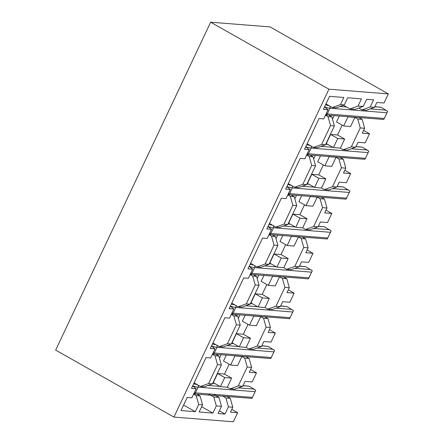 <?xml version="1.0" encoding="UTF-8"?>
<svg xmlns="http://www.w3.org/2000/svg" width="444" height="444" viewBox="0 0 444 444"><rect width="100%" height="100%" fill="white"/><g stroke="black" fill="none" stroke-linecap="round" stroke-linejoin="round"><path stroke-width="0.67" d="M220.424 386.68L224.725 377.572L231.646 378.122L227.339 387.229L220.424 386.68L213.287 382.639L217.593 373.532L224.725 377.572M238.311 385.93L230.208 388.85L234.599 389.194L242.696 386.28L238.3 385.93L247.23 367.027L244.727 358.108L249.128 358.458L251.631 367.377L247.23 367.027M251.631 367.377L249.317 372.272L256.482 372.843L252.175 381.951L245.01 381.385L242.696 386.28M241.869 356.488L234.954 355.938L230.647 365.046L237.568 365.595L241.869 356.488L244.727 358.108M246.07 356.726L249.128 358.458M239.261 346.831L243.562 337.723L250.483 338.273L246.176 347.38L239.261 346.831L232.123 342.79L236.43 333.683L243.562 337.723M246.176 347.38L249.034 349.001L253.435 349.345L261.533 346.431L257.137 346.081L249.045 349.001M261.533 346.431L263.847 341.536L271.012 342.102L275.319 332.994L268.154 332.428L270.468 327.528L266.067 327.178L263.564 318.259L267.965 318.609L270.468 327.528M257.132 346.081L266.067 327.178M260.706 316.639L253.79 316.089L249.484 325.202L256.404 325.746L260.706 316.639L263.564 318.259M264.907 316.877L267.965 318.609M258.097 306.982L262.398 297.874L269.319 298.424L265.013 307.531L258.097 306.982L250.96 302.941L255.267 293.834L262.398 297.874M267.876 309.152L272.272 309.501L280.369 306.582L275.974 306.232L267.882 309.152L265.013 307.531M280.369 306.582L282.684 301.687L289.849 302.253L294.156 293.145L286.991 292.579L289.305 287.684L284.904 287.335L282.401 278.41L286.802 278.76L289.305 287.684M275.968 306.232L284.904 287.335M279.542 276.79L272.627 276.246L268.32 285.353L275.241 285.903L279.542 276.79L282.401 278.41M283.744 277.028L286.802 278.76M276.928 267.133L281.235 258.025L288.156 258.575L283.849 267.682L276.928 267.133L269.797 263.092L274.098 253.985L281.235 258.025M286.713 269.303L291.103 269.652L299.206 266.733L294.81 266.383L286.719 269.303L283.849 267.682M299.206 266.733L301.52 261.838L308.685 262.404L312.992 253.296L305.827 252.73L308.142 247.835L303.735 247.486L301.237 238.561L305.639 238.911L308.142 247.835M294.805 266.383L303.735 247.486M298.379 236.946L291.464 236.397L287.157 245.504L294.072 246.054L298.379 236.946L301.237 238.561M302.58 237.179L305.639 238.911M295.765 227.284L300.072 218.176L306.993 218.726L302.686 227.833L295.765 227.284L288.633 223.243L292.935 214.136L300.072 218.176M318.043 226.884L313.647 226.534L305.555 229.454L309.94 229.803L318.043 226.884L320.357 221.989L327.522 222.555L331.829 213.447L324.664 212.881L326.973 207.986L322.572 207.637L320.069 198.712L324.475 199.062L326.973 207.986M313.642 226.534L322.572 207.637M317.216 197.097L310.301 196.548L305.994 205.655L312.909 206.205L317.216 197.097L320.069 198.712M321.417 197.33L324.475 199.062M314.602 187.44L318.909 178.327L325.829 178.877L321.523 187.99L314.602 187.44L307.47 183.394L311.771 174.287L318.909 178.327M332.489 186.685L324.392 189.605L328.776 189.954L336.879 187.035L339.194 182.14L346.359 182.712L350.666 173.598L343.495 173.032L345.809 168.137L341.408 167.788L338.905 158.863L343.306 159.213L345.809 168.137M341.408 167.788L332.478 186.685L336.879 187.035M336.053 157.248L329.137 156.699L324.83 165.806L331.746 166.356L336.053 157.248L338.905 158.863M340.254 157.481L343.306 159.213M333.438 147.591L337.745 138.484L344.666 139.028L340.359 148.141L333.438 147.591L326.301 143.545L330.608 134.438L337.745 138.484M340.359 148.141L343.212 149.756L347.613 150.105L355.716 147.186L351.321 146.836L343.229 149.756M355.716 147.186L358.031 142.291L365.196 142.863L369.502 133.749L362.332 133.183L364.646 128.288L360.245 127.939L357.742 119.014L362.143 119.364L364.646 128.288M351.315 146.836L360.245 127.939M354.889 117.399L350.582 126.507L343.667 125.957L347.968 116.85L354.889 117.399L357.742 119.014M359.091 117.632L362.143 119.364M374.553 107.337L366.45 110.256L362.065 109.907L370.163 106.993L374.553 107.337L376.867 102.442L384.032 103.014L388.339 93.906L328.915 89.189L210.661 22.2L270.08 26.918L388.339 93.906M358.774 108.047L362.065 109.907M194.095 382.861L200.499 386.491L208.597 383.572L212.448 383.877L204.351 386.796L200.499 386.491M217.532 364.674L215.029 355.749L218.881 356.055L221.384 364.979L217.532 364.674L208.597 383.572M212.448 354.29L215.029 355.749M212.931 343.012L219.336 346.642L227.433 343.723L236.369 324.825L233.866 315.9L237.718 316.206L240.221 325.13L236.369 324.825M231.285 314.441L233.866 315.9M231.762 303.163L238.173 306.793L246.27 303.874L255.206 284.976L252.703 276.051L256.554 276.357L259.057 285.281L255.206 284.976M250.122 274.592L252.703 276.051M250.599 263.314L257.009 266.944L265.107 264.025L274.042 245.127L271.539 236.202L275.391 236.508L277.894 245.432L274.042 245.127M268.959 234.743L271.539 236.202M269.436 223.465L275.846 227.095L283.944 224.176L292.879 205.278L290.376 196.353L294.228 196.659L296.731 205.583L292.879 205.278M287.795 194.894L290.376 196.353M288.273 183.616L294.683 187.246L302.78 184.327L311.716 165.429L309.213 156.504L313.064 156.81L315.567 165.734L311.716 165.429M306.632 155.045L309.213 156.504M307.109 143.767L313.514 147.397L321.617 144.483L330.552 125.58L328.049 116.655L331.901 116.961L334.399 125.885L330.552 125.58M325.469 115.196L328.049 116.655M193.612 394.139L196.193 395.598L200.044 395.904L202.547 404.828L198.696 404.523L196.193 395.598M196.986 394.172L200.044 395.904M336.202 107.853L332.351 107.548L340.454 104.634L344.305 104.939L336.202 107.853M325.946 103.918L332.351 107.548M339.294 116.062L336.53 121.917L343.667 125.957M330.608 134.438L337.529 134.987L342.191 125.125M337.529 134.987L344.666 139.028M320.457 155.911L317.693 161.766L324.83 165.806M311.771 174.287L318.692 174.836L323.354 164.968M318.692 174.836L325.829 178.877M324.375 189.605L321.523 187.99M301.626 195.76L298.856 201.609L305.994 205.655M292.935 214.136L299.855 214.685L304.517 204.817M299.855 214.685L306.993 218.726M305.539 229.454L302.686 227.833M282.789 235.609L280.02 241.458L287.157 245.504M274.098 253.985L281.019 254.534L285.681 244.666M281.019 254.534L288.156 258.575M263.952 275.458L261.183 281.307L268.32 285.353M255.267 293.834L262.182 294.383L266.844 284.515M262.182 294.383L269.319 298.424M245.116 315.307L242.346 321.156L249.484 325.202M236.43 333.683L243.345 334.232L248.007 324.364M243.345 334.232L250.483 338.273M226.279 355.156L223.51 361.005L230.647 365.046M217.593 373.532L224.509 374.081L229.176 364.213M224.509 374.081L231.646 378.122M227.339 387.229L230.197 388.844M256.482 372.843L250.616 369.519M275.319 332.994L269.453 329.67M294.156 293.145L288.289 289.827M312.992 253.296L307.126 249.978M331.829 213.447L325.963 210.129M350.666 173.598L344.799 170.28M369.502 133.749L363.636 130.431M227.234 396.575L230.292 398.301L232.795 407.226L230.48 412.121L237.645 412.692L233.339 421.8L173.92 417.083L55.661 350.094L210.661 22.2M173.92 417.083L328.915 89.189M370.163 106.993L373.554 99.817L366.622 99.267L363.231 106.438L355.133 109.357L349.961 108.947L358.058 106.027L361.449 98.857L347.696 97.763L344.305 104.939M343.434 105.25L349.961 108.947M192.668 385.875L196.17 388.728L191.497 388.356L206.027 357.614L210.7 357.986L215.007 348.879L210.328 348.507L224.864 317.765L229.537 318.137L233.844 309.03L229.165 308.658L243.701 277.922L248.374 278.288L252.68 269.181L248.002 268.809L262.532 238.073L267.21 238.439L271.517 229.332L266.838 228.96L281.368 198.224L286.047 198.596L290.354 189.483L285.675 189.116L300.205 158.375L304.884 158.747L309.191 149.639L304.512 149.267L319.042 118.526L323.72 118.898L328.027 109.79L323.349 109.418L329.537 96.326L343.845 97.458L340.454 104.634M328.027 109.79L324.52 106.937M309.191 149.639L305.683 146.781M290.354 189.483L286.852 186.63M271.517 229.332L268.015 226.479M252.68 269.181L249.178 266.328M233.844 309.03L230.342 306.177M215.007 348.879L211.505 346.026M196.17 388.728L191.864 397.835L187.19 397.463L181.002 410.556L195.305 411.693L198.696 404.523M183.6 405.061L195.305 411.693M201.654 406.715L212.909 413.092L199.156 411.999L202.547 404.828M208.325 393.895L213.797 396.997L216.3 405.916L212.909 413.092M215.823 354.323L218.881 356.055M221.384 364.979L212.448 383.877M234.66 314.474L237.718 316.206M227.433 343.723L231.285 344.028L223.188 346.947L219.336 346.642M231.285 344.028L240.221 325.13M253.496 274.625L256.554 276.357M246.27 303.874L250.122 304.179L242.024 307.098L238.173 306.793M250.122 304.179L259.057 285.281M272.333 234.776L275.391 236.508M265.107 264.025L268.959 264.33L260.861 267.249L257.009 266.944M268.959 264.33L277.894 245.432M291.17 194.927L294.228 196.659M283.944 224.176L287.795 224.481L279.698 227.4L275.846 227.095M287.795 224.481L296.731 205.583M310.006 155.084L313.064 156.81M302.78 184.327L306.632 184.637L298.529 187.551L294.683 187.246M306.632 184.637L315.567 165.734M328.843 115.235L331.901 116.961M321.617 144.483L325.469 144.788L317.366 147.702L313.514 147.397M325.469 144.788L334.399 125.885M332.495 119.097L334.127 115.651M313.658 158.941L315.29 155.5M294.822 198.79L296.453 195.349M275.985 238.639L277.617 235.198M257.154 278.488L258.78 275.047M238.317 318.337L239.943 314.896M219.48 358.186L221.106 354.745M358.058 106.027L363.231 106.438M237.645 412.692L231.779 409.368M213.497 394.305L218.97 397.408L213.797 396.997M216.3 405.916L221.473 406.327L218.97 397.408M232.795 407.226L228.399 406.876L225.014 414.052L218.082 413.503L221.473 406.327M222.849 396.226L225.902 397.957M228.394 406.876L225.891 397.957L230.292 398.301M219.342 410.839L225.014 414.052M386.929 112.759L329.986 108.242L327.295 113.93L384.238 118.454L387.634 111.344L381.113 107.298L374.808 106.799M326.14 113.769A15.329 2.564 25.3 0 0 327.295 113.93A1.915 1.726 94.5 0 1 325.613 114.974L383.799 119.453L387.634 111.344M374.875 106.654L381.113 107.298M384.238 118.454L383.799 119.453M255.078 391.697L198.129 387.179L195.438 392.873L252.386 397.391L255.777 390.282L249.256 386.236L242.951 385.736M194.289 392.712A15.329 2.564 25.3 0 0 195.438 392.873A1.915 1.726 94.5 0 1 193.762 393.917L251.948 398.39L255.777 390.282M243.018 385.592L249.256 386.236M252.386 397.391L251.948 398.39M273.915 351.853L216.966 347.33L214.274 353.024L271.223 357.542L274.614 350.438L268.093 346.392L261.788 345.887M213.126 352.863A15.329 2.564 25.3 0 0 214.274 353.024A1.915 1.726 94.5 0 1 212.598 354.068L270.785 358.541L274.614 350.438M261.855 345.743L268.093 346.392M271.223 357.542L270.785 358.541M292.751 312.004L235.803 307.481L233.111 313.175L290.06 317.693L293.451 310.589L286.929 306.543L280.625 306.038M231.962 313.014A15.329 2.564 25.3 0 0 233.111 313.175A1.915 1.726 94.5 0 1 231.435 314.219L289.621 318.698L293.451 310.589M280.691 305.894L286.929 306.543M290.06 317.693L289.621 318.698M311.588 272.155L254.64 267.632L251.948 273.326L308.896 277.844L312.287 270.74L305.766 266.694L299.461 266.195M250.799 273.165A15.329 2.564 25.3 0 0 251.948 273.326A1.915 1.726 94.5 0 1 250.266 274.37L308.458 278.849L312.287 270.74M299.528 266.045L305.766 266.694M308.896 277.844L308.458 278.849M330.419 232.306L273.476 227.783L270.785 233.477L327.733 238.001L331.124 230.891L324.603 226.845L318.298 226.346M269.636 233.316A15.329 2.564 25.3 0 0 270.785 233.477A1.915 1.726 94.5 0 1 269.103 234.521L327.295 239L331.124 230.891M318.365 226.201L324.603 226.845M327.733 238.001L327.295 239M349.256 192.457L292.313 187.934L289.621 193.628L346.57 198.152L349.961 191.042L343.44 186.996L337.135 186.497M288.472 193.467A15.329 2.564 25.3 0 0 289.621 193.628A1.915 1.726 94.5 0 1 287.94 194.672L346.131 199.151L349.961 191.042M337.201 186.352L343.44 186.996M346.57 198.152L346.131 199.151M368.093 152.608L311.15 148.091L308.458 153.779L365.401 158.303L368.798 151.193L362.276 147.147L355.971 146.648M307.309 153.618A15.329 2.564 25.3 0 0 308.458 153.779A1.915 1.726 94.5 0 1 306.776 154.823L364.962 159.302L368.798 151.193M356.038 146.503L362.276 147.147M365.401 158.303L364.962 159.302M325.524 104.812A13.414 2.248 25.3 0 0 328.976 105.639M386.208 110.184L370.179 108.913M346.592 107.043L339.932 106.51M324.547 106.882A15.329 2.564 25.3 0 0 329.986 108.242A1.915 1.726 94.5 0 0 329.742 106.072M193.673 383.755A13.414 2.248 25.3 0 0 197.125 384.576M254.357 389.127L238.323 387.851M219.913 386.391L208.075 385.453M214.813 383.505L212.704 383.339M192.69 385.819A15.329 2.564 25.3 0 0 198.129 387.179A1.915 1.726 94.5 0 0 197.891 385.009M212.51 343.906A13.414 2.248 25.3 0 0 215.956 344.727M273.193 349.278L257.159 348.007M238.75 346.542L226.912 345.604M233.649 343.656L231.54 343.49M211.527 345.97A15.329 2.564 25.3 0 0 216.966 347.33A1.915 1.726 94.5 0 0 216.728 345.16M231.346 304.057A13.414 2.248 25.3 0 0 234.793 304.878M292.03 309.429L275.996 308.158M257.587 306.693L245.748 305.755M252.486 303.807L250.377 303.641M230.364 306.121A15.329 2.564 25.3 0 0 235.803 307.481A1.915 1.726 94.5 0 0 235.564 305.317M250.177 264.208A13.414 2.248 25.3 0 0 253.629 265.029M310.861 269.58L294.833 268.309M276.423 266.844L264.585 265.906M271.323 263.958L269.214 263.792M249.201 266.278A15.329 2.564 25.3 0 0 254.64 267.632A1.915 1.726 94.5 0 0 254.395 265.468M269.014 224.359A13.414 2.248 25.3 0 0 272.466 225.18M329.698 229.731L313.669 228.46M295.26 226.995L283.422 226.057M290.16 224.109L288.051 223.943M268.037 226.429A15.329 2.564 25.3 0 0 273.476 227.783A1.915 1.726 94.5 0 0 273.232 225.619M287.851 184.51A13.414 2.248 25.3 0 0 291.303 185.337M348.534 189.882L332.506 188.611M314.097 187.152L302.259 186.208M308.996 184.26L306.887 184.094M286.874 186.58A15.329 2.564 25.3 0 0 292.313 187.934A1.915 1.726 94.5 0 0 292.069 185.77M306.687 144.661A13.414 2.248 25.3 0 0 310.14 145.488M367.371 150.033L351.343 148.762M332.928 147.303L321.095 146.359M327.833 144.411L325.724 144.244M305.711 146.731A15.329 2.564 25.3 0 0 311.15 148.091A1.915 1.726 94.5 0 0 310.905 145.921M212.776 383.194L214.508 383.327M231.613 343.345L233.344 343.478M250.444 303.496L252.181 303.635M269.28 263.647L271.018 263.786M288.117 223.798L289.854 223.937M306.954 183.949L308.691 184.088M325.791 144.1L327.522 144.239"/></g></svg>
